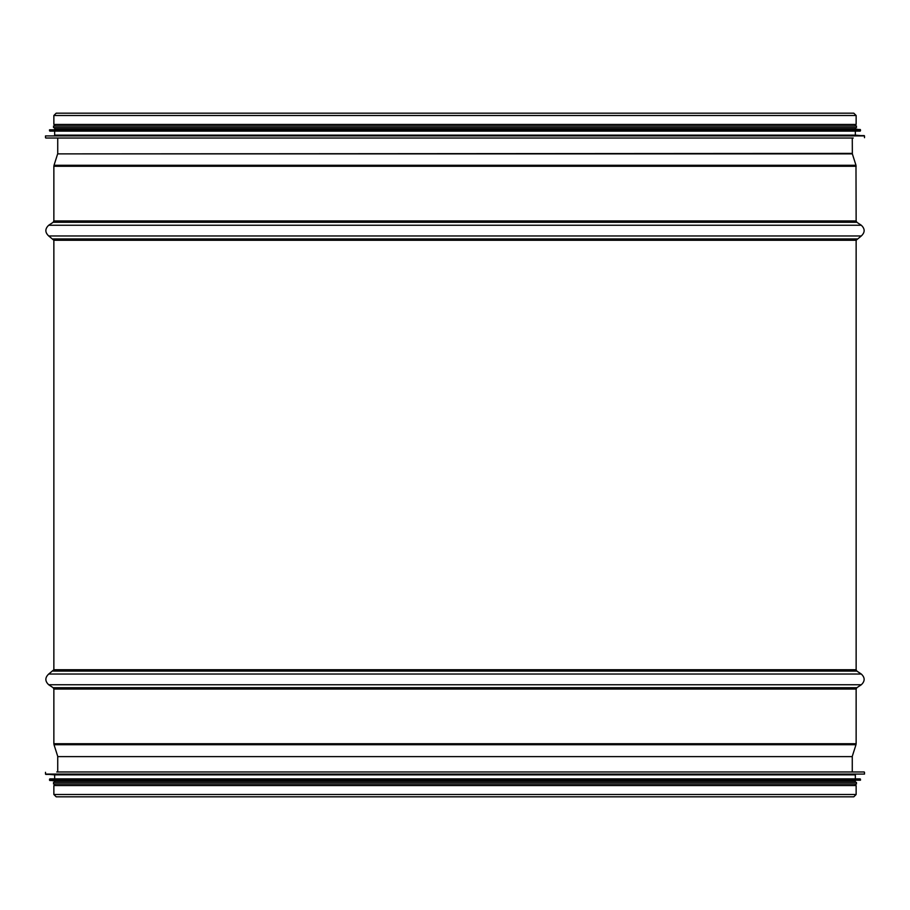 <?xml version="1.0" encoding="UTF-8"?>
<svg xmlns="http://www.w3.org/2000/svg" width="910" height="910" viewBox="0 0 910 910"><rect width="100%" height="100%" fill="white"/><g stroke="black" fill="none" stroke-linecap="round" stroke-linejoin="round"><path stroke-width="1.36" d="M53.861 794.487L53.861 785.558L856.139 785.558L856.139 794.487L853.808 796.819L56.192 796.819L53.861 794.487L856.139 794.487M53.861 115.513L53.861 124.442L856.139 124.442L856.139 115.513L853.808 113.181L56.192 113.181L53.861 115.513L856.139 115.513M45.819 138.036L853.239 138.036M864.193 135.601L54.668 135.135L855.332 135.135L864.5 135.92L45.5 135.92L45.5 137.706M54.668 131.12L860.155 131.12L49.845 131.12L54.668 131.12L54.668 135.135M860.189 129.482L54.668 129.027L855.332 129.027L860.473 129.8L49.527 129.8L49.527 130.79L860.155 131.12M54.668 129.027L54.668 127.582L855.332 127.582L855.332 129.027M53.542 127.582L856.458 127.582L856.458 125.967L53.542 125.967L53.542 127.582M864.182 771.964L56.761 771.964M45.807 774.399L855.332 774.865L54.668 774.865L45.5 774.08L864.5 774.08L864.5 772.294M855.332 778.88L49.845 778.88L860.155 778.88L855.332 778.88L855.332 774.865M49.811 780.518L855.332 780.973L54.668 780.973L49.527 780.2L860.473 780.2L860.473 779.21L49.845 778.88M855.332 780.973L855.332 782.418L54.668 782.418L54.668 780.973M856.458 782.418L53.542 782.418L53.542 784.033L856.458 784.033L856.458 782.418M856.139 240.251L53.861 240.251L53.861 669.749L856.139 669.749L856.139 240.251L861.304 235.963C865.091 232.391 865.091 228.819 861.304 225.248L48.696 225.248L53.144 222.29L856.856 222.29L856.139 220.959L855.98 165.29L54.02 165.29L57.648 153.881L852.351 153.881L852.272 138.036M57.728 771.964L57.728 756.608L852.272 756.608L852.272 771.964M57.728 756.608L852.272 756.608M57.648 756.119L54.02 744.71L855.98 744.71L852.351 756.119M54.02 744.71L53.861 743.732L856.139 743.732L855.98 744.71M53.861 743.732L53.861 689.041L856.139 689.041L856.139 743.732M53.861 689.041L53.144 687.71L856.856 687.71L856.139 689.041M53.144 687.71L48.696 684.752L861.304 684.752L856.856 687.71M53.861 669.749L48.696 674.037L861.304 674.037C865.091 677.609 865.091 681.181 861.304 684.752M53.144 671.08L856.856 671.08L861.304 674.037M57.648 153.881L852.272 153.392M53.144 222.29L53.861 220.959L53.861 166.268L856.139 166.268M53.861 220.959L856.139 220.959M53.861 240.251L48.696 235.963L861.304 235.963M53.144 238.92L856.856 238.92M48.696 674.037C44.908 677.609 44.908 681.181 48.696 684.752M856.139 669.749L856.856 671.08M57.728 153.392L57.728 138.036M852.351 153.881L855.98 165.29M53.861 166.268L54.02 165.29M856.856 222.29L861.304 225.248M48.696 235.963C44.908 232.391 44.908 228.819 48.696 225.248M864.5 137.706L864.5 135.92M855.332 135.135L855.332 131.12M860.473 130.79L860.473 129.8M855.332 125.967L855.332 124.442M54.668 125.967L54.668 124.442M45.5 772.294L45.5 774.08M54.668 774.865L54.668 778.88M49.527 779.21L49.527 780.2M54.668 784.033L54.668 785.558M855.332 784.033L855.332 785.558"/></g></svg>
